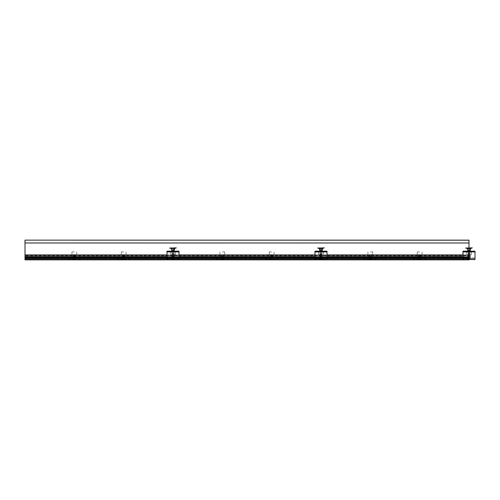 <?xml version="1.0" encoding="UTF-8"?>
<svg xmlns="http://www.w3.org/2000/svg" width="500" height="500" viewBox="0 0 500 500"><rect width="100%" height="100%" fill="white"/><g stroke="black" fill="none" stroke-linecap="round" stroke-linejoin="round"><path stroke-width="0.38" stroke-dasharray="2.5 1.88" d="M25 255.744L25 258.206L468.988 258.206L468.988 257.425L25 257.425L468.988 257.425L25 257.425L468.988 257.425L468.988 255.162L468.988 257.325L25 257.05L25 257.925L468.988 257.838L468.988 259.312L468.988 257.188L468.988 259.869L468.988 254.931L468.988 258.206L25 258.206L25 257.838L468.988 257.838L25 257.838L25 255.425L25 255.744L468.988 255.744L25 255.744M462.975 256.556L25 256.556L468.988 256.556L468.988 254.931L25 254.938L25 258.188L25 254.931L468.988 254.938L468.988 255.425L25 255.438L468.988 255.425L25 255.438L468.988 255.438L468.988 254.938L25 254.931L25 255.438L468.988 255.438L25 255.425L25 254.938L468.988 254.931L25 254.938L468.988 254.931L468.988 255.438L468.988 254.938L25 254.938L25 257.475L25 257L468.988 257L25 257L468.988 257L25 257L25 259.406L25 258.387L468.988 258.387L25 258.387L25 259.406L468.988 259.406L468.988 258.387L462.975 258.387M25 256.556L468.988 256.556L468.988 257.475L25 257.475L25 259.869L468.988 259.869L468.988 257.188L25 257.188L25 259.869L468.988 259.869L25 259.869L25 257.188L25 258.738L468.988 258.738L468.988 259.312L468.988 255.162L468.988 257.925L470.087 257.925L467.694 257.925L470.281 257.925L25 257.925L468.988 257.925L25 257.925L468.988 257.925L25 257.925L25 257.05L468.988 257.325L25 257.325L468.988 257.325L25 257.325L25 255.162L468.988 255.162L25 255.162L468.988 255.162L25 255.162L468.988 255.425L25 255.162L25 257.325L468.988 257.05L468.988 257.925L25 257.838L25 258.669L25 257.838L468.988 257.838L468.988 258.206L25 258.206L468.988 258.206L25 258.206L468.988 258.188L468.988 254.931L462.975 254.931M462.975 257.475L468.988 257.475L468.988 259.869L320.994 259.869L320.994 259.312L25 259.312L25 258.669L25 259.312L25 258.738L25 259.312L468.988 259.312L25 259.312L468.988 259.312L25 259.312L468.988 259.312L25 259.312L25 258.669L468.988 258.669L25 258.669L468.988 258.669L25 258.669L468.988 258.669L25 258.669L468.988 258.669L25 258.669L25 259.312L468.988 259.312L468.988 258.669L468.988 259.312L25 259.312L25 258.669L25 259.312L468.988 259.312L468.988 258.669L468.988 259.312L320.994 259.312L320.994 259.869L468.988 259.869L468.988 257.462L25 257.475L468.988 257.475L468.988 257L468.988 259.406L25 259.406L468.988 259.406L25 259.406L25 258.387L468.988 258.387L468.988 259.5L462.975 259.5L475 259.5L462.975 259.5L462.975 251.912L462.975 259.5L462.975 251.912L475 251.912L475 259.5L462.975 259.5M25 257.462L25 259.869L172.994 259.869L172.994 259.312L172.994 259.869L320.994 259.869L320.994 259.312L320.994 259.869L172.994 259.869L172.994 259.312L172.994 259.869L25 259.869L25 259.312L25 259.869L468.988 259.869L468.988 259.387L25 259.387L25 257.462L468.988 257.462L25 257.462L468.988 257.462L25 257.462L25 259.869L468.988 259.869L25 259.869L25 259.387L468.988 259.387L468.988 258.688L25 258.688L25 259.387L25 258.688L468.988 258.688L25 258.688L468.988 258.688L468.988 257.462L468.988 259.869L25 259.869L25 258.387M25 259.5L468.988 259.556M25 259.688L468.988 259.688M468.988 257.188L25 257.188L468.988 257.188L468.988 258.738L25 258.738L25 257.188L468.988 257.188M25 257.838L468.988 257.838L25 257.838M327.006 254.931L314.981 254.931M179.006 254.931L166.981 254.931M166.981 256.556L179.006 256.556M314.981 256.556L327.006 256.556M166.981 257.475L179.006 257.475M314.981 257.475L327.006 257.475M327.006 258.387L314.981 258.387M179.006 258.387L166.981 258.387M327.006 251.544L327.006 251.175L327.006 251.912L327.006 251.175L314.981 251.175L327.006 251.175L327.006 251.544L314.981 251.544L327.006 251.544L314.981 251.544L314.981 251.175L327.006 251.175L327.006 259.5L314.981 259.5L327.006 259.5L314.981 259.5L314.981 251.912L314.981 259.5L314.981 251.912L327.006 251.912L327.006 259.5L314.981 259.5M179.006 251.544L179.006 251.175L179.006 251.912L179.006 251.175L166.981 251.175L179.006 251.175L179.006 251.544L166.981 251.544L179.006 251.544L166.981 251.544L166.981 251.175L179.006 251.175L179.006 259.5L166.981 259.5L179.006 259.5L166.981 259.5L166.981 251.912L166.981 259.5L166.981 251.912L179.006 251.912L179.006 259.5L166.981 259.5M25 258.738L468.988 258.738L25 258.738M25 257.05L468.988 257.05L25 257.05M25 259.869L25 259.387L468.988 259.387L25 259.369L25 259.869M470.281 258.669L467.694 258.669L467.425 259.131A0.369 0.369 0 0 1 467.106 259.312L466.569 259.312A0.369 0.369 0 0 1 466.25 259.131L465.981 258.669L464.131 258.669L463.762 259.312L463.125 258.95L463.606 258.113A0.369 0.369 0 0 1 463.925 257.925L466.2 257.925A0.369 0.369 0 0 1 466.519 258.113L466.756 258.531L467.156 258.113A0.369 0.369 0 0 1 467.481 257.925L470.494 257.925A0.369 0.369 0 0 1 470.819 258.113L471.056 258.531L471.456 258.113A0.369 0.369 0 0 1 471.781 257.925L474.05 257.925A0.369 0.369 0 0 1 474.369 258.113L474.85 258.95L474.219 259.312L473.844 258.669L471.994 258.669L471.725 259.131A0.369 0.369 0 0 1 471.406 259.312L470.869 259.312A0.369 0.369 0 0 1 470.55 259.131L470.281 258.669L467.694 258.669L467.425 259.131A0.369 0.369 0 0 1 467.106 259.312L466.569 259.312A0.369 0.369 0 0 1 466.25 259.131L465.981 258.669L464.131 258.669L463.762 259.312L463.125 258.95L463.606 258.113A0.369 0.369 0 0 1 463.925 257.925L466.2 257.925A0.369 0.369 0 0 1 466.519 258.113L466.756 258.531L467.156 258.113A0.369 0.369 0 0 1 467.481 257.925L470.494 257.925A0.369 0.369 0 0 1 470.819 258.113L471.056 258.531L471.456 258.113A0.369 0.369 0 0 1 471.781 257.925L474.05 257.925A0.369 0.369 0 0 1 474.369 258.113L474.85 258.95L474.219 259.312L473.844 258.669L471.994 258.669L471.725 259.131A0.369 0.369 0 0 1 471.406 259.312L470.869 259.312A0.369 0.369 0 0 1 470.55 259.131L470.281 258.669L467.694 258.669L467.425 259.131A0.369 0.369 0 0 1 467.106 259.312L466.569 259.312A0.369 0.369 0 0 1 466.25 259.131L465.981 258.669L464.131 258.669L463.762 259.312L463.125 258.95L463.606 258.113A0.369 0.369 0 0 1 463.925 257.925L466.2 257.925A0.369 0.369 0 0 1 466.519 258.113L466.756 258.531L467.156 258.113A0.369 0.369 0 0 1 467.481 257.925L470.494 257.925A0.369 0.369 0 0 1 470.819 258.113L471.056 258.531L471.456 258.113A0.369 0.369 0 0 1 471.781 257.925L474.05 257.925A0.369 0.369 0 0 1 474.369 258.113L474.85 258.95L474.219 259.312L473.844 258.669L471.994 258.669L471.725 259.131A0.369 0.369 0 0 1 471.406 259.312L470.869 259.312A0.369 0.369 0 0 1 470.55 259.131L470.281 258.669M420.95 258.669L418.363 258.669L418.094 259.131A0.369 0.369 0 0 1 417.775 259.312L417.238 259.312A0.369 0.369 0 0 1 416.919 259.131L416.65 258.669L414.8 258.669L414.425 259.312L413.794 258.95L414.275 258.113A0.369 0.369 0 0 1 414.594 257.925L416.863 257.925A0.369 0.369 0 0 1 417.188 258.113L417.425 258.531L417.825 258.113A0.369 0.369 0 0 1 418.15 257.925L421.163 257.925A0.369 0.369 0 0 1 421.488 258.113L421.725 258.531L422.125 258.113A0.369 0.369 0 0 1 422.444 257.925L424.719 257.925A0.369 0.369 0 0 1 425.037 258.113L425.519 258.95L424.881 259.312L424.513 258.669L422.663 258.669L422.394 259.131A0.369 0.369 0 0 1 422.075 259.312L421.538 259.312A0.369 0.369 0 0 1 421.219 259.131L420.95 258.669L418.363 258.669L418.094 259.131A0.369 0.369 0 0 1 417.775 259.312L417.238 259.312A0.369 0.369 0 0 1 416.919 259.131L416.65 258.669L414.8 258.669L414.425 259.312L413.794 258.95L414.275 258.113A0.369 0.369 0 0 1 414.594 257.925L416.863 257.925A0.369 0.369 0 0 1 417.188 258.113L417.425 258.531L417.825 258.113A0.369 0.369 0 0 1 418.15 257.925L421.163 257.925A0.369 0.369 0 0 1 421.488 258.113L421.725 258.531L422.125 258.113A0.369 0.369 0 0 1 422.444 257.925L424.719 257.925A0.369 0.369 0 0 1 425.037 258.113L425.519 258.95L424.881 259.312L424.513 258.669L422.663 258.669L422.394 259.131A0.369 0.369 0 0 1 422.075 259.312L421.538 259.312A0.369 0.369 0 0 1 421.219 259.131L420.95 258.669L418.363 258.669L418.094 259.131A0.369 0.369 0 0 1 417.775 259.312L417.238 259.312A0.369 0.369 0 0 1 416.919 259.131L416.65 258.669L414.8 258.669L414.425 259.312L413.794 258.95L414.275 258.113A0.369 0.369 0 0 1 414.594 257.925L416.863 257.925A0.369 0.369 0 0 1 417.188 258.113L417.425 258.531L417.825 258.113A0.369 0.369 0 0 1 418.15 257.925L421.163 257.925A0.369 0.369 0 0 1 421.488 258.113L421.725 258.531L422.125 258.113A0.369 0.369 0 0 1 422.444 257.925L424.719 257.925A0.369 0.369 0 0 1 425.037 258.113L425.519 258.95L424.881 259.312L424.513 258.669L422.663 258.669L422.394 259.131A0.369 0.369 0 0 1 422.075 259.312L421.538 259.312A0.369 0.369 0 0 1 421.219 259.131L420.95 258.669M371.619 258.669L369.031 258.669L368.762 259.131A0.369 0.369 0 0 1 368.444 259.312L367.906 259.312A0.369 0.369 0 0 1 367.587 259.131L367.319 258.669L365.469 258.669L365.094 259.312L364.462 258.95L364.944 258.113A0.369 0.369 0 0 1 365.262 257.925L367.531 257.925A0.369 0.369 0 0 1 367.856 258.113L368.094 258.531L368.494 258.113A0.369 0.369 0 0 1 368.812 257.925L371.831 257.925A0.369 0.369 0 0 1 372.15 258.113L372.394 258.531L372.794 258.113A0.369 0.369 0 0 1 373.113 257.925L375.387 257.925A0.369 0.369 0 0 1 375.706 258.113L376.188 258.95L375.55 259.312L375.175 258.669L373.325 258.669L373.062 259.131A0.369 0.369 0 0 1 372.738 259.312L372.206 259.312A0.369 0.369 0 0 1 371.887 259.131L371.619 258.669L369.031 258.669L368.762 259.131A0.369 0.369 0 0 1 368.444 259.312L367.906 259.312A0.369 0.369 0 0 1 367.587 259.131L367.319 258.669L365.469 258.669L365.094 259.312L364.462 258.95L364.944 258.113A0.369 0.369 0 0 1 365.262 257.925L367.531 257.925A0.369 0.369 0 0 1 367.856 258.113L368.094 258.531L368.494 258.113A0.369 0.369 0 0 1 368.812 257.925L371.831 257.925A0.369 0.369 0 0 1 372.15 258.113L372.394 258.531L372.794 258.113A0.369 0.369 0 0 1 373.113 257.925L375.387 257.925A0.369 0.369 0 0 1 375.706 258.113L376.188 258.95L375.55 259.312L375.175 258.669L373.325 258.669L373.062 259.131A0.369 0.369 0 0 1 372.738 259.312L372.206 259.312A0.369 0.369 0 0 1 371.887 259.131L371.619 258.669L369.031 258.669L368.762 259.131A0.369 0.369 0 0 1 368.444 259.312L367.906 259.312A0.369 0.369 0 0 1 367.587 259.131L367.319 258.669L365.469 258.669L365.094 259.312L364.462 258.95L364.944 258.113A0.369 0.369 0 0 1 365.262 257.925L367.531 257.925A0.369 0.369 0 0 1 367.856 258.113L368.094 258.531L368.494 258.113A0.369 0.369 0 0 1 368.812 257.925L371.831 257.925A0.369 0.369 0 0 1 372.15 258.113L372.394 258.531L372.794 258.113A0.369 0.369 0 0 1 373.113 257.925L375.387 257.925A0.369 0.369 0 0 1 375.706 258.113L376.188 258.95L375.55 259.312L375.175 258.669L373.325 258.669L373.062 259.131A0.369 0.369 0 0 1 372.738 259.312L372.206 259.312A0.369 0.369 0 0 1 371.887 259.131L371.619 258.669M322.287 258.669L319.694 258.669L319.431 259.131A0.369 0.369 0 0 1 319.113 259.312L318.575 259.312A0.369 0.369 0 0 1 318.256 259.131L317.987 258.669L316.137 258.669L315.763 259.312L315.125 258.95L315.613 258.113A0.369 0.369 0 0 1 315.931 257.925L318.2 257.925A0.369 0.369 0 0 1 318.519 258.113L318.762 258.531L319.163 258.113A0.369 0.369 0 0 1 319.481 257.925L322.5 257.925A0.369 0.369 0 0 1 322.819 258.113L323.062 258.531L323.462 258.113A0.369 0.369 0 0 1 323.781 257.925L326.056 257.925A0.369 0.369 0 0 1 326.375 258.113L326.856 258.95L326.219 259.312L325.844 258.669L323.994 258.669L323.731 259.131A0.369 0.369 0 0 1 323.406 259.312L322.875 259.312A0.369 0.369 0 0 1 322.556 259.131L322.287 258.669L319.694 258.669L319.431 259.131A0.369 0.369 0 0 1 319.113 259.312L318.575 259.312A0.369 0.369 0 0 1 318.256 259.131L317.987 258.669L316.137 258.669L315.763 259.312L315.125 258.95L315.613 258.113A0.369 0.369 0 0 1 315.931 257.925L318.2 257.925A0.369 0.369 0 0 1 318.519 258.113L318.762 258.531L319.163 258.113A0.369 0.369 0 0 1 319.481 257.925L322.5 257.925A0.369 0.369 0 0 1 322.819 258.113L323.062 258.531L323.462 258.113A0.369 0.369 0 0 1 323.781 257.925L326.056 257.925A0.369 0.369 0 0 1 326.375 258.113L326.856 258.95L326.219 259.312L325.844 258.669L323.994 258.669L323.731 259.131A0.369 0.369 0 0 1 323.406 259.312L322.875 259.312A0.369 0.369 0 0 1 322.556 259.131L322.287 258.669L319.694 258.669L319.431 259.131A0.369 0.369 0 0 1 319.113 259.312L318.575 259.312A0.369 0.369 0 0 1 318.256 259.131L317.987 258.669L316.137 258.669L315.763 259.312L315.125 258.95L315.613 258.113A0.369 0.369 0 0 1 315.931 257.925L318.2 257.925A0.369 0.369 0 0 1 318.519 258.113L318.762 258.531L319.163 258.113A0.369 0.369 0 0 1 319.481 257.925L322.5 257.925A0.369 0.369 0 0 1 322.819 258.113L323.062 258.531L323.462 258.113A0.369 0.369 0 0 1 323.781 257.925L326.056 257.925A0.369 0.369 0 0 1 326.375 258.113L326.856 258.95L326.219 259.312L325.844 258.669L323.994 258.669L323.731 259.131A0.369 0.369 0 0 1 323.406 259.312L322.875 259.312A0.369 0.369 0 0 1 322.556 259.131L322.287 258.669M272.956 258.669L270.363 258.669L270.1 259.131A0.369 0.369 0 0 1 269.775 259.312L269.244 259.312A0.369 0.369 0 0 1 268.925 259.131L268.656 258.669L266.806 258.669L266.431 259.312L265.794 258.95L266.275 258.113A0.369 0.369 0 0 1 266.6 257.925L268.869 257.925A0.369 0.369 0 0 1 269.188 258.113L269.431 258.531L269.831 258.113A0.369 0.369 0 0 1 270.15 257.925L273.169 257.925A0.369 0.369 0 0 1 273.488 258.113L273.731 258.531L274.131 258.113A0.369 0.369 0 0 1 274.45 257.925L276.719 257.925A0.369 0.369 0 0 1 277.044 258.113L277.525 258.95L276.887 259.312L276.512 258.669L274.662 258.669L274.4 259.131A0.369 0.369 0 0 1 274.075 259.312L273.544 259.312A0.369 0.369 0 0 1 273.219 259.131L272.956 258.669L270.363 258.669L270.1 259.131A0.369 0.369 0 0 1 269.775 259.312L269.244 259.312A0.369 0.369 0 0 1 268.925 259.131L268.656 258.669L266.806 258.669L266.431 259.312L265.794 258.95L266.275 258.113A0.369 0.369 0 0 1 266.6 257.925L268.869 257.925A0.369 0.369 0 0 1 269.188 258.113L269.431 258.531L269.831 258.113A0.369 0.369 0 0 1 270.15 257.925L273.169 257.925A0.369 0.369 0 0 1 273.488 258.113L273.731 258.531L274.131 258.113A0.369 0.369 0 0 1 274.45 257.925L276.719 257.925A0.369 0.369 0 0 1 277.044 258.113L277.525 258.95L276.887 259.312L276.512 258.669L274.662 258.669L274.4 259.131A0.369 0.369 0 0 1 274.075 259.312L273.544 259.312A0.369 0.369 0 0 1 273.219 259.131L272.956 258.669L270.363 258.669L270.1 259.131A0.369 0.369 0 0 1 269.775 259.312L269.244 259.312A0.369 0.369 0 0 1 268.925 259.131L268.656 258.669L266.806 258.669L266.431 259.312L265.794 258.95L266.275 258.113A0.369 0.369 0 0 1 266.6 257.925L268.869 257.925A0.369 0.369 0 0 1 269.188 258.113L269.431 258.531L269.831 258.113A0.369 0.369 0 0 1 270.15 257.925L273.169 257.925A0.369 0.369 0 0 1 273.488 258.113L273.731 258.531L274.131 258.113A0.369 0.369 0 0 1 274.45 257.925L276.719 257.925A0.369 0.369 0 0 1 277.044 258.113L277.525 258.95L276.887 259.312L276.512 258.669L274.662 258.669L274.4 259.131A0.369 0.369 0 0 1 274.075 259.312L273.544 259.312A0.369 0.369 0 0 1 273.219 259.131L272.956 258.669M223.625 258.669L221.031 258.669L220.769 259.131A0.369 0.369 0 0 1 220.444 259.312L219.913 259.312A0.369 0.369 0 0 1 219.587 259.131L219.325 258.669L217.475 258.669L217.1 259.312L216.462 258.95L216.944 258.113A0.369 0.369 0 0 1 217.269 257.925L219.537 257.925A0.369 0.369 0 0 1 219.856 258.113L220.1 258.531L220.5 258.113A0.369 0.369 0 0 1 220.819 257.925L223.837 257.925A0.369 0.369 0 0 1 224.156 258.113L224.4 258.531L224.8 258.113A0.369 0.369 0 0 1 225.119 257.925L227.387 257.925A0.369 0.369 0 0 1 227.712 258.113L228.194 258.95L227.556 259.312L227.181 258.669L225.331 258.669L225.062 259.131A0.369 0.369 0 0 1 224.744 259.312L224.213 259.312A0.369 0.369 0 0 1 223.888 259.131L223.625 258.669L221.031 258.669L220.769 259.131A0.369 0.369 0 0 1 220.444 259.312L219.913 259.312A0.369 0.369 0 0 1 219.587 259.131L219.325 258.669L217.475 258.669L217.1 259.312L216.462 258.95L216.944 258.113A0.369 0.369 0 0 1 217.269 257.925L219.537 257.925A0.369 0.369 0 0 1 219.856 258.113L220.1 258.531L220.5 258.113A0.369 0.369 0 0 1 220.819 257.925L223.837 257.925A0.369 0.369 0 0 1 224.156 258.113L224.4 258.531L224.8 258.113A0.369 0.369 0 0 1 225.119 257.925L227.387 257.925A0.369 0.369 0 0 1 227.712 258.113L228.194 258.95L227.556 259.312L227.181 258.669L225.331 258.669L225.062 259.131A0.369 0.369 0 0 1 224.744 259.312L224.213 259.312A0.369 0.369 0 0 1 223.888 259.131L223.625 258.669L221.031 258.669L220.769 259.131A0.369 0.369 0 0 1 220.444 259.312L219.913 259.312A0.369 0.369 0 0 1 219.587 259.131L219.325 258.669L217.475 258.669L217.1 259.312L216.462 258.95L216.944 258.113A0.369 0.369 0 0 1 217.269 257.925L219.537 257.925A0.369 0.369 0 0 1 219.856 258.113L220.1 258.531L220.5 258.113A0.369 0.369 0 0 1 220.819 257.925L223.837 257.925A0.369 0.369 0 0 1 224.156 258.113L224.4 258.531L224.8 258.113A0.369 0.369 0 0 1 225.119 257.925L227.387 257.925A0.369 0.369 0 0 1 227.712 258.113L228.194 258.95L227.556 259.312L227.181 258.669L225.331 258.669L225.062 259.131A0.369 0.369 0 0 1 224.744 259.312L224.213 259.312A0.369 0.369 0 0 1 223.888 259.131L223.625 258.669M174.294 258.669L171.7 258.669L171.431 259.131A0.369 0.369 0 0 1 171.112 259.312L170.581 259.312A0.369 0.369 0 0 1 170.256 259.131L169.994 258.669L168.144 258.669L167.769 259.312L167.131 258.95L167.613 258.113A0.369 0.369 0 0 1 167.938 257.925L170.206 257.925A0.369 0.369 0 0 1 170.525 258.113L170.769 258.531L171.169 258.113A0.369 0.369 0 0 1 171.488 257.925L174.506 257.925A0.369 0.369 0 0 1 174.825 258.113L175.062 258.531L175.469 258.113A0.369 0.369 0 0 1 175.787 257.925L178.056 257.925A0.369 0.369 0 0 1 178.375 258.113L178.863 258.95L178.225 259.312L177.85 258.669L176 258.669L175.731 259.131A0.369 0.369 0 0 1 175.413 259.312L174.881 259.312A0.369 0.369 0 0 1 174.556 259.131L174.294 258.669L171.7 258.669L171.431 259.131A0.369 0.369 0 0 1 171.112 259.312L170.581 259.312A0.369 0.369 0 0 1 170.256 259.131L169.994 258.669L168.144 258.669L167.769 259.312L167.131 258.95L167.613 258.113A0.369 0.369 0 0 1 167.938 257.925L170.206 257.925A0.369 0.369 0 0 1 170.525 258.113L170.769 258.531L171.169 258.113A0.369 0.369 0 0 1 171.488 257.925L174.506 257.925A0.369 0.369 0 0 1 174.825 258.113L175.062 258.531L175.469 258.113A0.369 0.369 0 0 1 175.787 257.925L178.056 257.925A0.369 0.369 0 0 1 178.375 258.113L178.863 258.95L178.225 259.312L177.85 258.669L176 258.669L175.731 259.131A0.369 0.369 0 0 1 175.413 259.312L174.881 259.312A0.369 0.369 0 0 1 174.556 259.131L174.294 258.669L171.7 258.669L171.431 259.131A0.369 0.369 0 0 1 171.112 259.312L170.581 259.312A0.369 0.369 0 0 1 170.256 259.131L169.994 258.669L168.144 258.669L167.769 259.312L167.131 258.95L167.613 258.113A0.369 0.369 0 0 1 167.938 257.925L170.206 257.925A0.369 0.369 0 0 1 170.525 258.113L170.769 258.531L171.169 258.113A0.369 0.369 0 0 1 171.488 257.925L174.506 257.925A0.369 0.369 0 0 1 174.825 258.113L175.062 258.531L175.469 258.113A0.369 0.369 0 0 1 175.787 257.925L178.056 257.925A0.369 0.369 0 0 1 178.375 258.113L178.863 258.95L178.225 259.312L177.85 258.669L176 258.669L175.731 259.131A0.369 0.369 0 0 1 175.413 259.312L174.881 259.312A0.369 0.369 0 0 1 174.556 259.131L174.294 258.669M124.956 258.669L122.369 258.669L122.1 259.131A0.369 0.369 0 0 1 121.781 259.312L121.25 259.312A0.369 0.369 0 0 1 120.925 259.131L120.662 258.669L118.812 258.669L118.438 259.312L117.8 258.95L118.281 258.113A0.369 0.369 0 0 1 118.6 257.925L120.875 257.925A0.369 0.369 0 0 1 121.194 258.113L121.431 258.531L121.838 258.113A0.369 0.369 0 0 1 122.156 257.925L125.175 257.925A0.369 0.369 0 0 1 125.494 258.113L125.731 258.531L126.131 258.113A0.369 0.369 0 0 1 126.456 257.925L128.725 257.925A0.369 0.369 0 0 1 129.044 258.113L129.525 258.95L128.894 259.312L128.519 258.669L126.669 258.669L126.4 259.131A0.369 0.369 0 0 1 126.081 259.312L125.544 259.312A0.369 0.369 0 0 1 125.225 259.131L124.956 258.669L122.369 258.669L122.1 259.131A0.369 0.369 0 0 1 121.781 259.312L121.25 259.312A0.369 0.369 0 0 1 120.925 259.131L120.662 258.669L118.812 258.669L118.438 259.312L117.8 258.95L118.281 258.113A0.369 0.369 0 0 1 118.6 257.925L120.875 257.925A0.369 0.369 0 0 1 121.194 258.113L121.431 258.531L121.838 258.113A0.369 0.369 0 0 1 122.156 257.925L125.175 257.925A0.369 0.369 0 0 1 125.494 258.113L125.731 258.531L126.131 258.113A0.369 0.369 0 0 1 126.456 257.925L128.725 257.925A0.369 0.369 0 0 1 129.044 258.113L129.525 258.95L128.894 259.312L128.519 258.669L126.669 258.669L126.4 259.131A0.369 0.369 0 0 1 126.081 259.312L125.544 259.312A0.369 0.369 0 0 1 125.225 259.131L124.956 258.669L122.369 258.669L122.1 259.131A0.369 0.369 0 0 1 121.781 259.312L121.25 259.312A0.369 0.369 0 0 1 120.925 259.131L120.662 258.669L118.812 258.669L118.438 259.312L117.8 258.95L118.281 258.113A0.369 0.369 0 0 1 118.6 257.925L120.875 257.925A0.369 0.369 0 0 1 121.194 258.113L121.431 258.531L121.838 258.113A0.369 0.369 0 0 1 122.156 257.925L125.175 257.925A0.369 0.369 0 0 1 125.494 258.113L125.731 258.531L126.131 258.113A0.369 0.369 0 0 1 126.456 257.925L128.725 257.925A0.369 0.369 0 0 1 129.044 258.113L129.525 258.95L128.894 259.312L128.519 258.669L126.669 258.669L126.4 259.131A0.369 0.369 0 0 1 126.081 259.312L125.544 259.312A0.369 0.369 0 0 1 125.225 259.131L124.956 258.669M75.625 258.669L73.037 258.669L72.769 259.131A0.369 0.369 0 0 1 72.45 259.312L71.912 259.312A0.369 0.369 0 0 1 71.594 259.131L71.325 258.669L69.475 258.669L69.106 259.312L68.469 258.95L68.95 258.113A0.369 0.369 0 0 1 69.269 257.925L71.544 257.925A0.369 0.369 0 0 1 71.862 258.113L72.1 258.531L72.5 258.113A0.369 0.369 0 0 1 72.825 257.925L75.838 257.925A0.369 0.369 0 0 1 76.162 258.113L76.4 258.531L76.8 258.113A0.369 0.369 0 0 1 77.125 257.925L79.394 257.925A0.369 0.369 0 0 1 79.713 258.113L80.194 258.95L79.562 259.312L79.188 258.669L77.337 258.669L77.069 259.131A0.369 0.369 0 0 1 76.75 259.312L76.213 259.312A0.369 0.369 0 0 1 75.894 259.131L75.625 258.669L73.037 258.669L72.769 259.131A0.369 0.369 0 0 1 72.45 259.312L71.912 259.312A0.369 0.369 0 0 1 71.594 259.131L71.325 258.669L69.475 258.669L69.106 259.312L68.469 258.95L68.95 258.113A0.369 0.369 0 0 1 69.269 257.925L71.544 257.925A0.369 0.369 0 0 1 71.862 258.113L72.1 258.531L72.5 258.113A0.369 0.369 0 0 1 72.825 257.925L75.838 257.925A0.369 0.369 0 0 1 76.162 258.113L76.4 258.531L76.8 258.113A0.369 0.369 0 0 1 77.125 257.925L79.394 257.925A0.369 0.369 0 0 1 79.713 258.113L80.194 258.95L79.562 259.312L79.188 258.669L77.337 258.669L77.069 259.131A0.369 0.369 0 0 1 76.75 259.312L76.213 259.312A0.369 0.369 0 0 1 75.894 259.131L75.625 258.669L73.037 258.669L72.769 259.131A0.369 0.369 0 0 1 72.45 259.312L71.912 259.312A0.369 0.369 0 0 1 71.594 259.131L71.325 258.669L69.475 258.669L69.106 259.312L68.469 258.95L68.95 258.113A0.369 0.369 0 0 1 69.269 257.925L71.544 257.925A0.369 0.369 0 0 1 71.862 258.113L72.1 258.531L72.5 258.113A0.369 0.369 0 0 1 72.825 257.925L75.838 257.925A0.369 0.369 0 0 1 76.162 258.113L76.4 258.531L76.8 258.113A0.369 0.369 0 0 1 77.125 257.925L79.394 257.925A0.369 0.369 0 0 1 79.713 258.113L80.194 258.95L79.562 259.312L79.188 258.669L77.337 258.669L77.069 259.131A0.369 0.369 0 0 1 76.75 259.312L76.213 259.312A0.369 0.369 0 0 1 75.894 259.131L75.625 258.669M468.988 254.688L471.394 254.688L468.988 254.688M468.988 258.944L467.925 258.944L468.988 258.944M468.988 258.85L469.913 258.85L468.988 258.85M468.988 256.169L468.062 256.169L468.988 256.169M419.656 254.688L417.25 254.688L419.656 254.688M419.656 257.925L418.363 257.925L419.656 257.925M419.656 258.944L418.594 258.944L419.656 258.944M419.656 258.85L418.731 258.85L419.656 258.85M419.656 256.169L418.731 256.169L419.656 256.169M370.325 254.688L372.731 254.688L370.325 254.688M370.325 257.925L371.619 257.925L370.325 257.925M370.325 258.944L371.388 258.944L370.325 258.944M370.325 258.85L371.25 258.85L370.325 258.85M370.325 256.169L369.4 256.169L370.325 256.169M320.994 254.688L318.587 254.688L320.994 254.688M320.994 257.925L319.694 257.925L320.994 257.925M320.994 258.944L319.925 258.944L320.994 258.944M320.994 258.85L321.919 258.85L320.994 258.85M320.994 256.169L320.069 256.169L320.994 256.169M271.663 254.688L269.256 254.688L271.663 254.688M271.663 257.925L270.363 257.925L271.663 257.925M271.663 258.944L270.594 258.944L271.663 258.944M271.663 258.85L270.738 258.85L271.663 258.85M271.663 256.169L270.738 256.169L271.663 256.169M222.325 254.688L224.731 254.688L222.325 254.688M222.325 257.925L223.625 257.925L222.325 257.925M222.325 258.944L223.394 258.944L222.325 258.944M222.325 258.85L221.4 258.85L222.325 258.85M222.325 256.169L221.4 256.169L222.325 256.169M172.994 254.688L175.4 254.688L172.994 254.688M172.994 257.925L174.294 257.925L172.994 257.925M172.994 258.944L174.062 258.944L172.994 258.944M172.994 258.85L172.069 258.85L172.994 258.85M172.994 256.169L172.069 256.169L172.994 256.169M123.663 254.688L121.256 254.688L123.663 254.688M123.663 257.925L122.369 257.925L123.663 257.925M123.663 258.944L122.6 258.944L123.663 258.944M123.663 258.85L122.737 258.85L123.663 258.85M123.663 256.169L122.737 256.169L123.663 256.169M74.331 254.688L71.925 254.688L74.331 254.688M74.331 257.925L73.037 257.925L74.331 257.925M74.331 258.944L73.269 258.944L74.331 258.944M74.331 258.85L73.406 258.85L74.331 258.85M74.331 256.169L73.406 256.169L74.331 256.169M468.988 251.912L471.394 251.912L468.988 251.912M419.656 251.912L417.25 251.912L419.656 251.912M370.325 251.912L372.731 251.912L370.325 251.912M320.994 251.912L318.587 251.912L320.994 251.912M271.663 251.912L269.256 251.912L271.663 251.912M222.325 251.912L224.731 251.912L222.325 251.912M172.994 251.912L175.4 251.912L172.994 251.912M123.663 251.912L121.256 251.912L123.663 251.912M74.331 251.912L71.925 251.912L74.331 251.912M465.656 247.844L472.319 248.125L465.656 247.844M468.988 247.844L466.863 247.844L471.112 247.844L466.863 247.844L468.988 247.844L468.988 256.781L468.988 240.131L25 240.131L468.988 240.131L25 240.131L25 256.781L468.988 256.781L25 256.781L468.988 256.781L25 256.781L25 240.206L468.988 240.131L468.988 256.781L468.988 247.844M468.988 248.125L471.625 248.125L468.988 248.125M470.606 248.588L467.369 248.588M468.988 247.938L470.838 247.938L468.988 247.938C471.362 247.938 471.362 247.938 468.988 247.938C466.613 247.938 466.613 247.938 468.988 247.938C466.613 247.938 466.613 247.938 468.988 247.938C471.362 247.938 471.362 247.938 468.988 247.938M470.05 247.938L467.925 247.938L470.05 247.938L470.05 249.788L467.925 249.788L470.05 249.788L467.925 249.788L470.05 249.788L470.05 247.938L467.925 247.938L467.925 249.788L467.925 247.938L470.05 247.938M470.119 250.156L467.575 250.156L469.775 250.156L467.575 250.156L467.506 248.306L468.988 248.306L467.137 248.306L470.838 248.306L467.519 248.588M468.988 249.788L468.2 249.788L468.988 249.788C470 249.788 470 249.788 468.988 249.788C467.975 249.788 467.975 249.788 468.988 249.788C467.975 249.788 467.975 249.788 468.988 249.788C470 249.788 470 249.788 468.988 249.788M317.663 247.844L324.319 248.125L317.663 247.844M320.994 247.844L318.863 247.844L320.994 247.844M320.994 248.125L318.356 248.125L320.994 248.125M322.612 248.588L319.375 248.588M320.994 247.938L319.144 247.938L320.994 247.938C323.369 247.938 323.369 247.938 320.994 247.938C318.612 247.938 318.612 247.938 320.994 247.938C318.612 247.938 318.612 247.938 320.994 247.938C323.369 247.938 323.369 247.938 320.994 247.938M322.056 247.938L319.925 247.938L322.056 247.938L322.056 249.788L319.925 249.788L322.056 249.788L319.925 249.788L322.056 249.788L322.056 247.938L319.925 247.938L319.925 249.788L319.925 247.938L322.056 247.938M322.125 250.156L319.575 250.156L321.775 250.156L319.575 250.156L319.513 248.306L320.994 248.306L319.144 248.306L322.844 248.306L319.519 248.588M320.994 249.788L320.206 249.788L320.994 249.788C322 249.788 322 249.788 320.994 249.788C319.981 249.788 319.981 249.788 320.994 249.788C319.981 249.788 319.981 249.788 320.994 249.788C322 249.788 322 249.788 320.994 249.788M169.669 247.844L176.325 248.125L169.669 247.844M172.994 247.844L175.125 247.844L172.994 247.844M172.994 248.125L175.631 248.125L172.994 248.125M174.613 248.588L170.869 248.306L175.125 248.306L170.869 248.306L174.613 248.588M172.994 247.938L171.144 247.938L172.994 247.938C175.375 247.938 175.375 247.938 172.994 247.938C170.619 247.938 170.619 247.938 172.994 247.938C170.619 247.938 170.619 247.938 172.994 247.938C175.375 247.938 175.375 247.938 172.994 247.938M174.062 247.938L171.931 247.938L174.062 247.938L174.062 249.788L171.931 249.788L174.062 249.788L171.931 249.788L174.062 249.788L174.062 247.938L171.931 247.938L171.931 249.788L171.931 247.938L174.062 247.938M174.131 250.156L173.25 250.156M172.994 249.788L173.781 249.788L172.994 249.788C174.006 249.788 174.006 249.788 172.994 249.788C171.988 249.788 171.988 249.788 172.994 249.788C171.988 249.788 171.988 249.788 172.994 249.788C174.006 249.788 174.006 249.788 172.994 249.788M470.725 248.588L468.988 248.588M468.988 248.306L470.469 248.306L468.988 248.306C470.887 248.306 470.887 248.306 468.988 248.306C467.088 248.306 467.088 248.306 468.988 248.306C467.088 248.306 467.088 248.306 468.988 248.306C470.887 248.306 470.887 248.306 468.988 248.306M320.994 248.306L322.469 248.306L320.994 248.306C322.894 248.306 322.894 248.306 320.994 248.306C319.094 248.306 319.094 248.306 320.994 248.306C319.094 248.306 319.094 248.306 320.994 248.306C322.894 248.306 322.894 248.306 320.994 248.306M172.994 248.306L171.144 248.306L172.994 248.306C174.9 248.306 174.9 248.306 172.994 248.306C171.094 248.306 171.094 248.306 172.994 248.306C171.094 248.306 171.094 248.306 172.994 248.306C174.9 248.306 174.9 248.306 172.994 248.306M462.975 251.544L462.975 251.175L462.975 251.544L475 251.544L462.975 251.544L462.975 251.175L475 251.175L475 259.5L475 251.912L462.975 251.912L462.975 251.175L475 251.175L462.975 251.175L462.975 251.912L462.975 251.544L475 251.544L475 251.175L475 251.912L462.975 251.912M468.25 259.5L469.725 259.5M314.981 251.544L314.981 251.175L314.981 251.912L314.981 251.175L314.981 251.912L327.006 251.912L327.006 259.5M320.25 259.5L321.731 259.5M166.981 251.544L166.981 251.175L166.981 251.912L166.981 251.175L166.981 251.912L179.006 251.912L179.006 259.5M172.256 259.5L173.738 259.5M475 251.544L475 251.175L462.975 251.175L475 251.175L462.975 251.175L475 251.175L475 251.912M468.988 248.456L468.25 248.456L468.988 248.456M320.994 248.456L320.25 248.456L320.994 248.456M320.25 250.156L321.25 250.156L320.25 250.156L320.25 248.456L320.25 259.556L321.731 259.556L320.25 259.556L321.731 259.556L320.25 259.556L321.731 259.556L320.25 259.556L321.731 259.556L321.731 248.456L321.731 250.156L322.381 250.156L320.856 250.156L321.731 250.156M172.994 248.456L173.738 248.456L172.994 248.456M172.256 250.156L172.256 259.556L173.738 259.556L172.256 259.556L173.738 259.556L172.256 259.556L173.738 259.556L172.256 259.556L173.738 259.556L173.738 248.456L173.738 250.156L174.387 250.156L172.856 250.156L173.738 250.156M25 254.931L25 240.131L468.988 240.131L25 240.206L25 256.781L468.988 256.781L25 256.781L25 254.931M468.988 242.981L468.988 256.781L468.988 242.981L25 242.981L468.988 242.981M468.988 259.312L468.988 257.462L468.988 259.312M469.125 250.156L467.6 250.156L469.125 250.156M467.6 250.156L469.244 250.156M319.6 250.156L321.25 250.156M468.85 250.156L470.381 250.156L468.85 250.156M468.387 250.156L467.856 250.156L468.387 250.156M320.737 250.156L322.381 250.156L320.737 250.156M320.387 250.156L319.856 250.156L320.387 250.156M172.738 250.156L174.387 250.156L172.738 250.156M172.394 250.156L171.863 250.156L172.394 250.156M314.981 251.175L327.006 251.175M166.981 251.175L179.006 251.175M462.975 251.175L475 251.175M468.25 250.156L468.25 259.556L469.725 259.556L468.25 259.556L469.725 259.556L469.725 250.156M468.988 254.006C468.038 254.006 468.038 254.006 468.988 254.006C469.938 254.006 469.938 254.006 468.988 254.006M320.994 254.006C320.044 254.006 320.044 254.006 320.994 254.006C321.944 254.006 321.944 254.006 320.994 254.006M172.994 254.006C172.044 254.006 172.044 254.006 172.994 254.006C173.944 254.006 173.944 254.006 172.994 254.006M468.988 258.906L467.887 258.906L468.988 258.906M419.656 258.906L418.556 258.906L419.656 258.906M370.325 258.906L369.225 258.906L370.325 258.906M320.994 258.906L319.894 258.906L320.994 258.906M271.663 258.906L270.556 258.906L271.663 258.906M222.325 258.906L223.431 258.906L222.325 258.906M172.994 258.906L171.894 258.906L172.994 258.906M123.663 258.906L122.562 258.906L123.663 258.906M74.331 258.906L73.231 258.906L74.331 258.906M471.625 248.125L471.025 248.5L466.95 248.5L468.988 248.5L466.35 248.125M322.731 248.588L318.356 248.125M174.737 248.588L170.362 248.125M468.25 251.912L469.725 251.912M320.25 251.912L321.731 251.912M172.256 251.912L173.738 251.912M327.006 251.912L314.981 251.912M179.006 251.912L166.981 251.912M470.281 254.688L470.281 257.925M467.694 254.688L467.694 257.925M467.887 257.925L467.925 258.944M469.913 256.169L470.006 258.944M468.062 256.169L467.969 258.944M468.338 256.169L468.338 254.688M469.637 256.169L469.637 254.688M470.087 257.925L470.05 258.944M468.25 256.169L468.25 254.688M469.725 256.169L469.725 254.688M420.95 254.688L420.95 257.925M418.363 254.688L418.363 257.925M418.556 257.925L418.594 258.944M420.581 256.169L420.675 258.944M418.731 256.169L418.638 258.944M419.006 256.169L419.006 254.688M420.306 256.169L420.306 254.688M420.756 257.925L420.719 258.944M418.919 256.169L418.919 254.688M420.394 256.169L420.394 254.688M371.619 254.688L371.619 257.925M369.031 254.688L369.031 257.925M369.225 257.925L369.263 258.944M371.25 256.169L371.344 258.944M369.4 256.169L369.306 258.944M369.675 256.169L369.675 254.688M370.969 256.169L370.969 254.688M371.425 257.925L371.388 258.944M369.581 256.169L369.581 254.688M371.062 256.169L371.062 254.688M322.287 254.688L322.287 257.925M319.694 254.688L319.694 257.925M319.894 257.925L319.925 258.944M321.919 256.169L322.006 258.944M320.069 256.169L319.975 258.944M320.344 256.169L320.344 254.688M321.637 256.169L321.637 254.688M322.094 257.925L322.056 258.944M320.25 256.169L320.25 254.688M321.731 256.169L321.731 254.688M272.956 254.688L272.956 257.925M270.363 254.688L270.363 257.925M270.556 257.925L270.594 258.944M272.587 256.169L272.675 258.944M270.738 256.169L270.644 258.944M271.012 256.169L271.012 254.688M272.306 256.169L272.306 254.688M272.762 257.925L272.725 258.944M270.919 256.169L270.919 254.688M272.4 256.169L272.4 254.688M223.625 254.688L223.625 257.925M221.031 254.688L221.031 257.925M221.225 257.925L221.262 258.944M223.25 256.169L223.344 258.944M221.4 256.169L221.312 258.944M221.681 256.169L221.681 254.688M222.975 256.169L222.975 254.688M223.431 257.925L223.394 258.944M221.588 256.169L221.588 254.688M223.069 256.169L223.069 254.688M174.294 254.688L174.294 257.925M171.7 254.688L171.7 257.925M171.894 257.925L171.931 258.944M173.919 256.169L174.013 258.944M172.069 256.169L171.981 258.944M172.35 256.169L172.35 254.688M173.644 256.169L173.644 254.688M174.094 257.925L174.062 258.944M172.256 256.169L172.256 254.688M173.738 256.169L173.738 254.688M124.956 254.688L124.956 257.925M122.369 254.688L122.369 257.925M122.562 257.925L122.6 258.944M124.588 256.169L124.681 258.944M122.737 256.169L122.644 258.944M123.019 256.169L123.019 254.688M124.312 256.169L124.312 254.688M124.763 257.925L124.725 258.944M122.925 256.169L122.925 254.688M124.406 256.169L124.406 254.688M75.625 254.688L75.625 257.925M73.037 254.688L73.037 257.925M73.231 257.925L73.269 258.944M75.256 256.169L75.35 258.944M73.406 256.169L73.312 258.944M73.688 256.169L73.688 254.688M74.981 256.169L74.981 254.688M75.431 257.925L75.394 258.944M73.594 256.169L73.594 254.688M75.075 256.169L75.075 254.688M471.394 251.912L471.394 254.688M466.581 251.912L466.581 254.688M422.062 251.912L422.062 254.688M417.25 251.912L417.25 254.688M372.731 251.912L372.731 254.688M367.919 251.912L367.919 254.688M323.394 251.912L323.394 254.688M318.587 251.912L318.587 254.688M274.062 251.912L274.062 254.688M269.256 251.912L269.256 254.688M224.731 251.912L224.731 254.688M219.925 251.912L219.925 254.688M175.4 251.912L175.4 254.688M170.594 251.912L170.594 254.688M126.069 251.912L126.069 254.688M121.256 251.912L121.256 254.688M76.737 251.912L76.737 254.688M71.925 251.912L71.925 254.688M466.863 248.306L466.863 247.844L466.863 248.306M471.112 248.306L471.112 247.844L471.112 248.306M470.838 247.938L470.838 248.306L470.838 247.938M467.137 247.938L467.137 248.306L467.137 247.938M470.456 248.588L470.4 250.156M468.2 250.156L468.2 249.788L468.2 250.156M469.775 250.156L469.775 249.788L469.775 250.156M318.863 248.306L318.863 247.844L318.863 248.306M323.119 248.306L323.119 247.844L323.119 248.306M322.844 247.938L322.844 248.306L322.844 247.938M319.144 247.938L319.144 248.306L319.144 247.938M322.463 248.588L322.406 250.156M320.206 250.156L320.206 249.788L320.206 250.156M321.775 250.156L321.775 249.788L321.775 250.156M170.869 248.306L170.869 247.844L170.869 248.306M175.125 248.306L175.125 247.844L175.125 248.306M174.844 247.938L174.844 248.306L174.844 247.938M171.144 247.938L171.144 248.306L171.144 247.938M174.469 248.588L174.412 250.156M171.525 248.588L171.581 250.156M172.213 250.156L172.213 249.788L172.213 250.156M173.781 250.156L173.781 249.788L173.781 250.156M323.025 248.5L323.625 248.125M175.031 248.5L175.631 248.125M468.25 251.175L468.25 251.544M469.725 251.175L469.725 251.544M320.25 251.175L320.25 251.544M321.731 251.175L321.731 251.544M172.256 251.175L172.256 251.544M173.738 251.175L173.738 251.544"/><path stroke-width="0.75" d="M468.988 259.688L25 259.869L468.988 259.869L468.25 259.556L468.25 251.544M25 259.688L25 254.931L166.981 254.931M462.975 254.931L327.006 254.931M314.981 254.931L179.006 254.931M25 256.556L166.981 256.556M179.006 256.556L314.981 256.556M327.006 256.556L462.975 256.556M25 257.475L166.981 257.475M179.006 257.475L314.981 257.475M327.006 257.475L462.975 257.475M462.975 258.387L327.006 258.387M314.981 258.387L179.006 258.387M166.981 258.387L25 258.387M462.975 251.544L462.975 251.175L475 251.175L475 251.544L462.975 251.544L462.975 259.5L327.006 259.5L327.006 251.544L314.981 251.544L314.981 251.175L327.006 251.175L314.981 251.175M314.981 251.544L314.981 259.5L179.006 259.5L179.006 251.544L166.981 251.544L166.981 251.175L179.006 251.175L166.981 251.175M166.981 251.544L166.981 259.5L25 259.5M472.319 247.844L465.656 248.125L472.319 247.844M468.988 248.588L467.369 248.588M470.119 250.156L467.575 250.156L467.519 248.588M324.319 247.844L317.663 248.125L324.319 247.844M319.375 248.588L322.612 248.588M322.125 250.156L319.575 250.156L319.519 248.588M176.325 247.844L169.669 248.125L176.325 247.844M172.994 248.588L174.737 248.588L172.994 248.588M174.131 250.156L171.581 250.156L171.525 248.588M470.606 248.588L471.625 248.125M475 251.544L475 259.5L469.725 259.5M462.975 259.5L468.25 259.5M327.006 251.544L327.006 251.175M314.981 259.5L320.25 259.5M321.731 259.5L327.006 259.5M179.006 251.544L179.006 251.175M166.981 259.5L172.256 259.5M173.738 259.5L179.006 259.5M469.725 251.544L469.725 259.556L468.988 259.556M321.731 251.544L321.731 259.556L320.25 259.556L320.25 251.544M173.738 251.544L173.738 259.556L172.256 259.556L172.256 251.544M468.988 247.844L468.988 240.131L25 240.131L468.988 240.206L468.988 247.844M25 242.981L25 254.931L25 240.206L25 242.981L468.988 242.981L25 242.981M469.244 250.156L467.6 250.156M321.25 250.156L319.6 250.156M173.25 250.156L171.606 250.156M475 251.175L462.975 251.175M468.988 254.006C468.038 254.006 468.038 254.006 468.988 254.006C469.938 254.006 469.938 254.006 468.988 254.006M320.994 254.006C320.044 254.006 320.044 254.006 320.994 254.006C321.944 254.006 321.944 254.006 320.994 254.006M172.994 254.006C172.044 254.006 172.044 254.006 172.994 254.006C173.944 254.006 173.944 254.006 172.994 254.006M467.25 248.588L470.725 248.588M319.25 248.588L323.625 248.125M171.256 248.588L175.631 248.125M462.975 251.912L468.25 251.912M469.725 251.912L475 251.912M314.981 251.912L320.25 251.912M321.731 251.912L327.006 251.912M166.981 251.912L172.256 251.912M173.738 251.912L179.006 251.912M466.95 248.5L466.35 248.125M470.4 250.156L470.456 248.588M318.956 248.5L318.356 248.125M322.406 250.156L322.463 248.588M170.963 248.5L170.362 248.125M174.412 250.156L174.469 248.588M468.25 250.156L468.25 251.175M469.725 250.156L469.725 251.175M320.25 250.156L320.25 251.175M321.731 250.156L321.731 251.175M172.256 250.156L172.256 251.175M173.738 250.156L173.738 251.175"/></g></svg>
